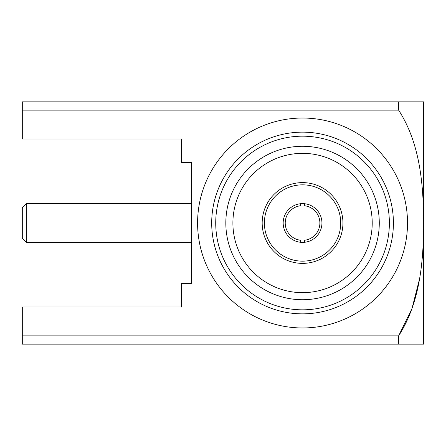 <?xml version="1.0" encoding="UTF-8"?>
<svg xmlns="http://www.w3.org/2000/svg" width="446" height="446" viewBox="0 0 446 446"><rect width="100%" height="100%" fill="white"/><g stroke="black" fill="none" stroke-linecap="round" stroke-linejoin="round"><path stroke-width="0.67" d="M22.3 110.145L398.64 110.145L398.64 101.855L423.622 101.855L22.3 101.855L22.3 139.007L181.405 139.007L181.405 162.428L191.501 162.428L191.501 283.572L181.405 283.572L181.405 306.993L22.3 306.993L22.3 344.145L423.622 344.145L398.64 344.145L398.64 335.855L411.976 308.571L419.519 279.062M22.3 335.855L398.64 335.855C420.143 302.438 423.549 261.239 423.622 222.766C423.488 184.243 420.048 143.383 398.64 110.145M423.622 344.145L423.622 101.855M26.336 242.384L22.3 238.348L22.3 207.652L26.336 203.616L26.336 242.384L191.501 242.384M302.555 261.161A38.161 38.161 0 0 1 269.507 203.917A38.161 38.161 0 0 1 335.604 203.917A38.161 38.161 0 0 1 302.555 261.161M302.555 242.384A19.384 19.384 0 0 1 287.28 211.064A19.384 19.384 0 0 1 319.977 214.504A19.384 19.384 0 0 1 302.555 242.384M304.674 203.733L304.624 205.762A17.366 17.366 0 0 1 304.624 240.238L304.674 242.267M300.431 242.267L300.481 240.238A17.366 17.366 0 0 1 300.481 205.762L300.431 203.733M302.555 263.38A40.38 40.38 0 0 1 267.583 202.807A40.38 40.38 0 0 1 337.527 202.807A40.38 40.38 0 0 1 302.555 263.38M372.215 223A69.66 69.66 0 0 1 302.555 292.66A69.66 69.66 0 0 1 232.896 223A69.66 69.66 0 0 1 302.555 153.34A69.66 69.66 0 0 1 372.215 223M379.278 223A76.729 76.729 0 0 1 264.188 289.448A76.729 76.729 0 0 1 264.188 156.552A76.729 76.729 0 0 1 379.278 223M389.375 223A86.819 86.819 0 0 1 259.143 298.19A86.819 86.819 0 0 1 259.143 147.81A86.819 86.819 0 0 1 389.375 223M393.411 223A90.861 90.861 0 0 1 257.125 301.686A90.861 90.861 0 0 1 257.125 144.314A90.861 90.861 0 0 1 393.411 223M302.555 327.961A104.961 104.961 0 0 1 211.655 170.517A104.961 104.961 0 0 1 393.45 170.517A104.961 104.961 0 0 1 302.555 327.961M26.336 203.616L191.501 203.616"/></g></svg>
